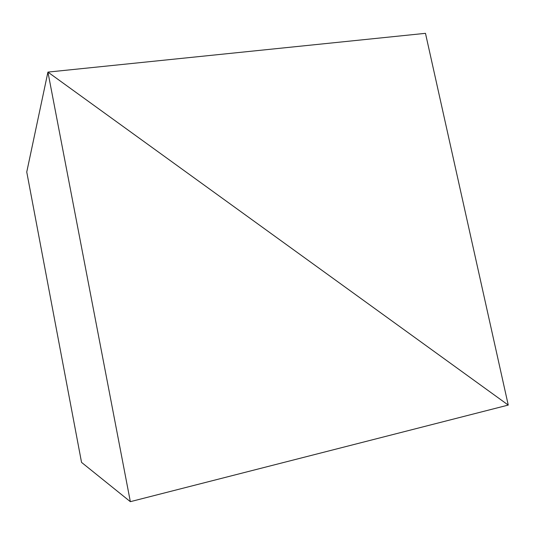 <?xml version="1.0" encoding="UTF-8"?>
<svg xmlns="http://www.w3.org/2000/svg" width="535" height="535" viewBox="0 0 535 535"><rect width="100%" height="100%" fill="white"/><g stroke="black" fill="none" stroke-linecap="round" stroke-linejoin="round"><path stroke-width="0.8" d="M26.75 172.009L47.929 72.098L425.479 33.331L508.25 405.075L47.929 72.098L26.75 172.009L81.541 462.387L130.346 501.669L508.25 405.075L47.929 72.098L130.346 501.669"/></g></svg>
